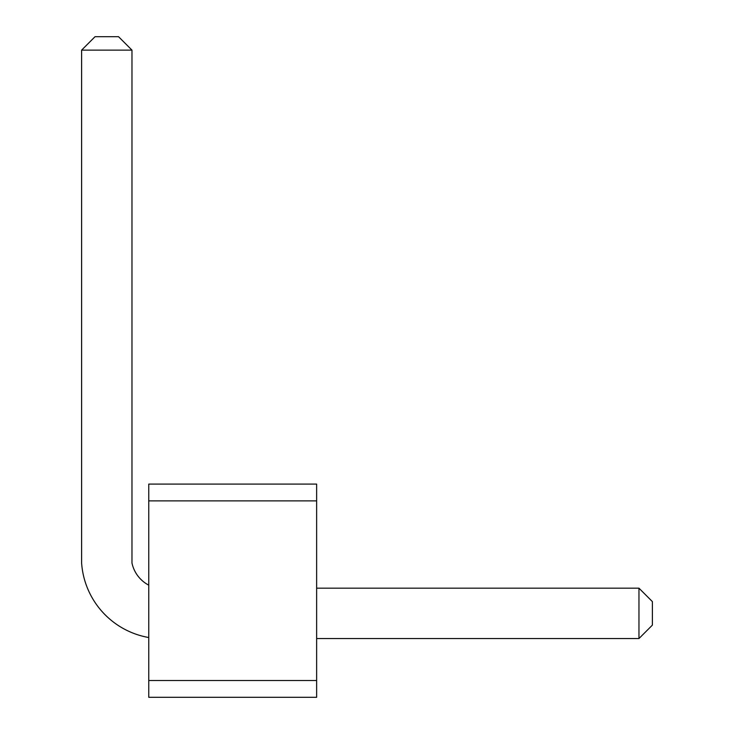 <?xml version="1.0" encoding="UTF-8"?>
<svg xmlns="http://www.w3.org/2000/svg" width="734" height="734" viewBox="0 0 734 734"><rect width="100%" height="100%" fill="white"/><g stroke="black" fill="none" stroke-linecap="round" stroke-linejoin="round"><path stroke-width="1.1" d="M148.754 500.882L148.754 484.091L316.638 484.091L316.638 500.882L148.754 500.882L148.754 697.3L316.638 697.3L316.638 500.882M316.638 680.51L148.754 680.51M316.638 638.543L638.965 638.543L638.965 588.182L316.638 588.182M148.754 585.163A32.626 32.626 0 0 1 131.973 562.996L131.973 50.132L81.612 50.132L81.612 562.996A81.355 81.355 0 0 0 148.754 637.525M638.965 588.182L652.388 601.614L652.388 625.111L638.965 638.543M81.612 50.132L95.035 36.7L118.541 36.7L131.973 50.132"/></g></svg>
